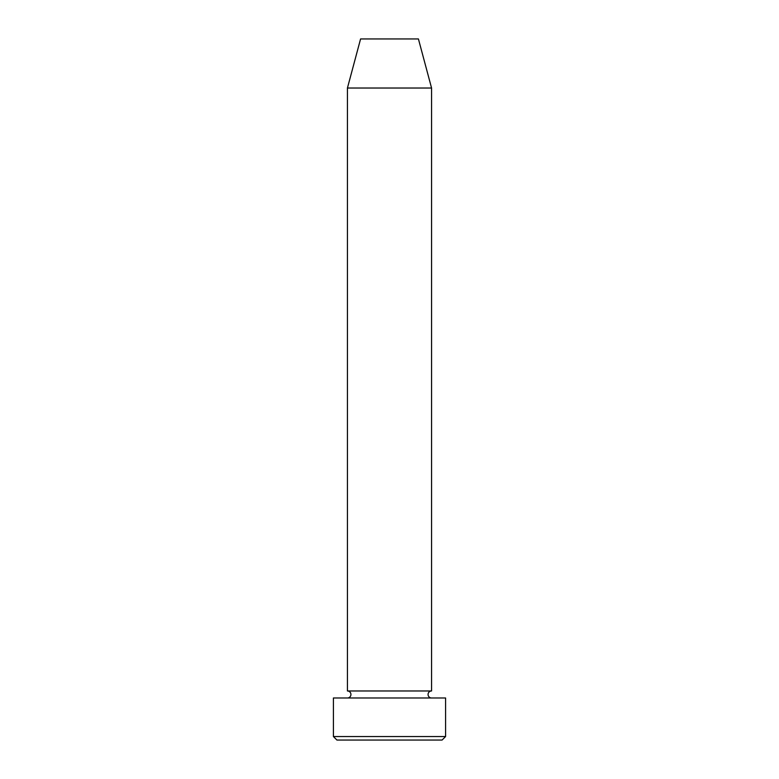 <?xml version="1.0" encoding="UTF-8"?>
<svg xmlns="http://www.w3.org/2000/svg" width="779" height="779" viewBox="0 0 779 779"><rect width="100%" height="100%" fill="white"/><g stroke="black" fill="none" stroke-linecap="round" stroke-linejoin="round"><path stroke-width="1.17" d="M442.082 740.05L336.918 740.05L333.412 736.544L445.588 736.544L442.082 740.05M347.434 88.027L431.566 88.027L418.42 38.95L360.58 38.95L347.434 88.027L347.434 690.973A3.506 3.506 0 0 1 350.939 694.479A3.506 3.506 0 0 1 347.434 697.984M431.566 88.027L431.566 690.973A3.506 3.506 0 0 0 428.061 694.479A3.506 3.506 0 0 0 431.566 697.984M431.566 690.973L347.434 690.973M445.588 736.544L445.588 697.984L333.412 697.984L333.412 736.544"/></g></svg>
